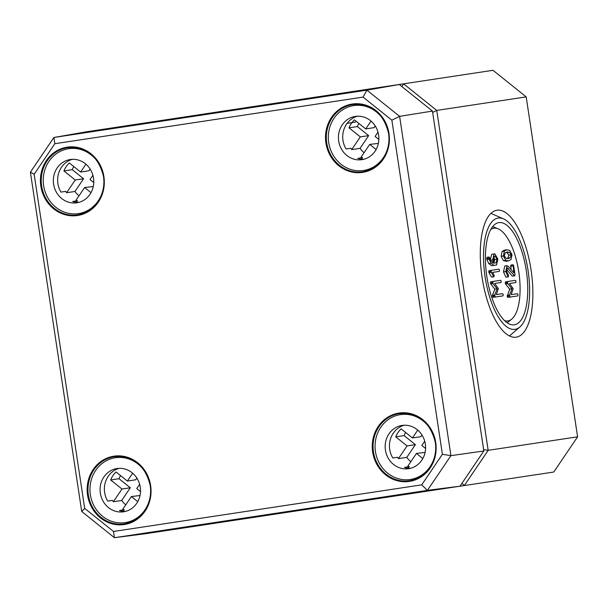 <?xml version="1.0" encoding="UTF-8"?>
<svg xmlns="http://www.w3.org/2000/svg" width="608" height="608" viewBox="0 0 608 608"><rect width="100%" height="100%" fill="white"/><g stroke="black" fill="none" stroke-linecap="round" stroke-linejoin="round"><path stroke-width="0.91" d="M507.194 251.986L509.299 252.267L511.138 254.798L510.135 257.769L508.204 258.674L506.107 258.362L504.268 255.839L505.271 252.882L507.194 251.986M507.057 258.651L507.847 258.119L508.858 255.14L507.019 252.616L506.084 252.335M511.997 254.668L509.664 250.336L506.859 249.759L504.351 251.142L503.409 255.968L505.734 260.315L508.539 260.893L511.062 259.51L511.997 254.668M506.859 249.759L504.579 250.101L502.071 251.484L501.129 256.31L503.454 260.657L506.259 261.235L508.539 260.893M515.516 296.263L507.786 297.426L507.186 296.385L509.686 289.165L505.499 283.944L505.43 281.846L507.71 281.504L507.779 283.594L511.966 288.815L509.534 295.024L510.066 297.084L517.796 295.914L518.054 294.736L517.454 293.694L511.138 294.644L513.182 288.633L509.451 283.51L515.774 282.56L516.032 281.382L515.44 280.334L507.71 281.504M513.494 282.902L509.451 283.51M511.138 294.644L515.174 294.036M507.786 297.426L510.066 297.084M509.686 289.165L511.966 288.815M494.068 263.089L493.567 259.738L494.35 256.211L495.208 256.074L497.002 259.221L496.219 262.762L494.068 263.089L496.219 262.762M493.939 263.112L494.722 259.563L493.719 256.857M493.977 265.377L491.697 265.726L488.764 263.591L486.909 259.51L486.917 257.328L489.197 256.986L489.189 259.168L491.044 263.249L493.977 265.377L496.576 264.989L497.861 259.092L494.874 253.855L494.008 253.984L492.708 259.867L493.202 263.127L491.454 261.645L489.197 256.986M490.344 259.593L491.728 254.334L494.008 253.984M494.874 289.119L497.154 288.777L494.722 294.979L495.254 297.038L492.974 297.388L492.442 295.321L494.874 289.119L490.686 283.898L490.618 281.808L498.347 280.638M490.618 281.808L492.898 281.458L492.966 283.556L497.154 288.777M498.682 282.857L494.646 283.472L500.962 282.515L501.228 281.337L500.627 280.288L492.898 281.458M495.254 297.038L502.983 295.868L503.242 294.698L502.649 293.649L496.326 294.606L498.37 288.587L494.646 283.472M496.326 294.606L500.369 293.991M494.205 275.576L492.594 272.407L499.282 271.396L499.54 270.226L498.948 269.177L491.218 270.347L491.264 272.384L493.597 276.488L493.947 276.754L494.205 275.576M493.597 276.488L491.659 277.096L493.947 276.754M491.317 276.83L488.984 272.726L491.264 272.384M488.984 272.726L488.938 270.689L491.218 270.347M488.938 270.689L496.668 269.519M497.002 271.746L492.594 272.407M508.326 276.86L505.856 277.119L503.485 271.913L504.784 266.008L507.072 265.666L505.765 271.563L508.136 276.777L508.584 275.682L506.624 271.434L507.406 267.885L514.49 275.743L515.029 274.71L513.676 265.802L513.084 264.754L513.866 272.84L508.463 266.494L507.072 265.666M511.032 269.511L510.804 265.096L513.084 264.754M514.49 275.743L512.21 276.085L514.763 275.888M512.21 276.085L506.57 269.45M505.856 277.119L508.136 276.777M504.594 320.667A46.877 18.088 81.4 0 0 511.693 319.154A46.877 18.088 81.4 0 0 518.768 271.86A46.877 18.088 81.4 0 0 498.02 228.775A46.877 18.088 81.4 0 0 490.8 229.436M482.091 277.408A64.19 24.768 -98.6 0 1 496.896 210.254A64.19 24.768 -98.6 0 1 531.073 270.005A64.19 24.768 -98.6 0 1 516.086 337.189A64.19 24.768 -98.6 0 1 482.091 277.408M528.056 270.461A56.278 21.721 81.4 0 0 503.485 218.872A56.278 21.721 81.4 0 0 485.108 276.952A56.278 21.721 81.4 0 0 519.84 327.005A56.278 21.721 81.4 0 0 528.056 270.461M486.864 276.686A51.672 19.942 -98.6 0 1 498.78 222.627A51.672 19.942 -98.6 0 1 526.3 270.727A51.672 19.942 -98.6 0 1 514.239 324.809A51.672 19.942 -98.6 0 1 486.864 276.686M432.584 112.054L483.694 450.011M150.708 532.958L464.33 485.549L488.163 450.338L436.749 110.42L403.568 83.828L493.012 70.3L526.194 96.892L577.6 436.81L553.766 472.028L464.33 485.549L461.974 483.292M432.904 112.313L436.749 110.42L526.194 96.892M483.922 449.669L488.163 450.338L577.6 436.81M401.994 86.686L403.568 83.828L89.961 131.282M363.082 97.098L391.864 120.171L442.396 454.298L421.724 484.85L113.476 531.468L84.687 508.394L34.154 174.268L54.834 143.716L363.082 97.098L366.905 90.144L53.892 137.484L30.4 172.193L81.715 511.488L114.418 537.7L427.432 490.36L450.923 455.65L399.616 116.356L366.905 90.144L399.274 84.504L432.44 111.082L399.616 116.356L391.864 120.171M442.396 454.298L450.923 455.65L483.839 450.984L460.02 486.18L146.452 533.596L114.418 537.7L113.476 531.468M421.724 484.85L427.432 490.36L460.02 486.18M84.687 508.394L81.715 511.488M34.154 174.268L30.4 172.193M54.834 143.716L53.892 137.484L85.705 131.928L399.274 84.504M432.44 111.082L483.839 450.984M137.742 501.661L131.358 496.546L140.015 495.528M139.642 484.302L136.747 488.574L140.501 491.583M119.191 468.335A21.88 20.186 -98.6 0 0 107.707 501.098L112.472 500.376A21.88 20.186 -98.6 0 0 113.362 501.744L121.972 489.022L110.671 479.97A21.88 20.186 81.4 0 1 116.067 471.998L127.361 481.057L132.666 473.214M127.361 481.057L135.713 479.788L136.868 478.086M110.671 479.97L119.024 478.709A21.88 20.186 81.4 0 1 120.528 475.578M121.972 489.022L130.317 487.76L119.024 478.709M113.362 501.744L121.706 500.475L130.317 487.76M131.358 496.546L122.748 509.261A21.88 20.186 -98.6 0 0 124.207 509.778L123.196 511.267M125.742 504.83A21.88 20.186 81.4 0 1 121.706 500.475M131.868 521.504A32.817 30.271 -98.6 0 0 132.362 521.466M122.565 456.707A32.817 30.271 -98.6 0 0 122.086 456.813M125.696 511.351A21.88 20.186 -98.6 0 1 119.434 510.5L124.207 509.778M115.391 457.725A32.817 30.271 81.4 0 1 146.072 473.571A32.817 30.271 81.4 0 1 144.932 509.914A32.817 30.271 81.4 0 1 125.202 522.614A32.817 30.271 81.4 0 1 90.364 494.699A32.817 30.271 81.4 0 1 115.391 457.725L119.685 457.072A32.817 30.271 81.4 0 1 123.021 456.768M132.78 521.269A32.817 30.271 81.4 0 1 129.496 521.968L125.202 522.614M136.724 503.333A21.88 20.186 81.4 0 1 123.568 511.799A21.88 20.186 81.4 0 1 100.343 493.187A21.88 20.186 81.4 0 1 117.025 468.54A21.88 20.186 81.4 0 1 137.484 479.104A21.88 20.186 81.4 0 1 136.724 503.333M422.826 458.546L416.434 453.431L425.098 452.413M424.726 441.188L421.83 445.459L425.585 448.468M404.274 425.228A21.88 20.186 -98.6 0 0 392.783 457.984L397.556 457.262A21.88 20.186 -98.6 0 0 398.445 458.63L407.056 445.907L395.755 436.856A21.88 20.186 81.4 0 1 401.151 428.883L412.444 437.942L417.749 430.099M412.444 437.942L420.797 436.673L421.952 434.971M395.755 436.856L404.1 435.594A21.88 20.186 81.4 0 1 405.612 432.463M407.056 445.907L415.401 444.646L404.1 435.594M398.445 458.63L406.79 457.36L415.401 444.646M416.434 453.431L407.831 466.146A21.88 20.186 -98.6 0 0 409.29 466.663L408.28 468.152M410.826 461.715A21.88 20.186 81.4 0 1 406.79 457.36M416.951 478.39A32.817 30.271 -98.6 0 0 417.438 478.352M407.649 413.592A32.817 30.271 -98.6 0 0 407.162 413.698M410.78 468.236A21.88 20.186 -98.6 0 1 404.518 467.385L409.29 466.663M400.474 414.61A32.817 30.271 81.4 0 1 431.156 430.456A32.817 30.271 81.4 0 1 430.016 466.8A32.817 30.271 81.4 0 1 410.286 479.499A32.817 30.271 81.4 0 1 375.448 451.584A32.817 30.271 81.4 0 1 400.474 414.61L404.761 413.957A32.817 30.271 81.4 0 1 408.105 413.653M417.856 478.154A32.817 30.271 81.4 0 1 414.58 478.853L410.286 479.499M421.8 460.218A21.88 20.186 81.4 0 1 408.652 468.684A21.88 20.186 81.4 0 1 385.426 450.072A21.88 20.186 81.4 0 1 402.108 425.425A21.88 20.186 81.4 0 1 422.56 435.989A21.88 20.186 81.4 0 1 421.8 460.218M91.01 192.645L84.618 187.522L93.282 186.512M92.91 175.286L90.014 179.558L93.769 182.567M72.458 159.319A21.88 20.186 -98.6 0 0 60.967 192.082L65.74 191.36A21.88 20.186 -98.6 0 0 66.629 192.721L75.24 180.006L63.939 170.947A21.88 20.186 81.4 0 1 69.335 162.982L80.628 172.034L85.933 164.198M80.628 172.034L88.981 170.772L90.136 169.062M63.939 170.947L72.291 169.685A21.88 20.186 81.4 0 1 73.796 166.554M75.24 180.006L83.585 178.744L72.291 169.685M66.629 192.721L74.974 191.459L83.585 178.744M84.618 187.522L76.015 200.245A21.88 20.186 -98.6 0 0 77.474 200.762L76.464 202.251M79.01 195.814A21.88 20.186 81.4 0 1 74.974 191.459M85.135 212.481A32.817 30.271 -98.6 0 0 85.622 212.45M75.833 147.683A32.817 30.271 -98.6 0 0 75.346 147.797M78.964 202.335A21.88 20.186 -98.6 0 1 72.702 201.484L77.474 200.762M68.658 148.702A32.817 30.271 81.4 0 1 99.34 164.548A32.817 30.271 81.4 0 1 98.2 200.891A32.817 30.271 81.4 0 1 78.47 213.598A32.817 30.271 81.4 0 1 43.632 185.676A32.817 30.271 81.4 0 1 68.658 148.702L72.945 148.056A32.817 30.271 81.4 0 1 76.289 147.752M86.04 212.245A32.817 30.271 81.4 0 1 82.764 212.944L78.47 213.598M89.984 194.309A21.88 20.186 81.4 0 1 76.836 202.783A21.88 20.186 81.4 0 1 53.61 184.171A21.88 20.186 81.4 0 1 70.292 159.516A21.88 20.186 81.4 0 1 90.744 170.08A21.88 20.186 81.4 0 1 89.984 194.309M376.086 149.53L369.702 144.408L378.358 143.397M377.986 132.172L375.098 136.443L378.852 139.452M357.534 116.204A21.88 20.186 -98.6 0 0 346.051 148.968L350.824 148.246A21.88 20.186 -98.6 0 0 351.705 149.606L360.316 136.891L349.022 127.84A21.88 20.186 81.4 0 1 354.411 119.867L365.712 128.919L371.017 121.083M365.712 128.919L374.057 127.657L375.212 125.947M349.022 127.84L357.367 126.57A21.88 20.186 81.4 0 1 358.872 123.439M360.316 136.891L368.668 135.63L357.367 126.57M351.705 149.606L360.058 148.344L368.668 135.63M369.702 144.408L361.091 157.13A21.88 20.186 -98.6 0 0 362.55 157.647L361.547 159.136M364.093 152.699A21.88 20.186 81.4 0 1 360.058 148.344M370.211 169.366A32.817 30.271 -98.6 0 0 370.705 169.336M360.909 104.568A32.817 30.271 -98.6 0 0 360.43 104.682M364.04 159.22A21.88 20.186 -98.6 0 1 357.785 158.369L362.55 157.647M353.734 105.587A32.817 30.271 81.4 0 1 384.423 121.433A32.817 30.271 81.4 0 1 383.283 157.776A32.817 30.271 81.4 0 1 363.554 170.483A32.817 30.271 81.4 0 1 328.708 142.561A32.817 30.271 81.4 0 1 353.734 105.587L358.028 104.941A32.817 30.271 81.4 0 1 361.372 104.637M371.123 169.13A32.817 30.271 81.4 0 1 367.848 169.837L363.554 170.483M375.068 151.194A21.88 20.186 81.4 0 1 361.912 159.668A21.88 20.186 81.4 0 1 338.686 141.056A21.88 20.186 81.4 0 1 355.376 116.402A21.88 20.186 81.4 0 1 375.828 126.973A21.88 20.186 81.4 0 1 375.068 151.194M507.019 252.616L509.299 252.267M508.858 255.14L511.138 254.798M507.847 258.119L510.135 257.769M503.454 260.657L505.734 260.315M501.129 256.31L503.409 255.968M502.071 251.484L504.351 251.142M507.186 296.385L509.466 296.035M507.254 295.366L509.534 295.024M505.499 283.944L507.779 283.594M505.164 283.024L507.452 282.682M494.722 259.563L497.002 259.221M490.61 260.186L492.708 259.867M488.764 263.591L491.044 263.249M486.909 259.51L489.189 259.168M486.658 258.506L488.938 258.164M492.381 296.339L494.661 295.99M492.442 295.321L494.722 294.979M490.686 283.898L492.966 283.556M490.36 282.978L492.64 282.636M488.68 271.867L490.96 271.518M510.538 266.274L512.818 265.932M506.776 268.554L508.197 268.333M503.485 271.913L505.765 271.563M103.9 176.563A34.565 31.89 -98.6 0 0 52.128 154.113A34.565 31.89 -98.6 0 0 61.081 213.317A34.565 31.89 -98.6 0 0 103.9 176.563M103.565 176.616A33.942 31.312 81.4 0 1 78.326 214.753A33.942 31.312 81.4 0 1 51.437 205.747A33.942 31.312 81.4 0 1 42.628 170.529A33.942 31.312 81.4 0 1 68.18 147.645A33.942 31.312 81.4 0 1 103.565 176.616M325.918 142.986A34.565 31.89 -98.6 0 0 362.619 172.391A34.565 31.89 -98.6 0 0 388.983 133.448A34.565 31.89 -98.6 0 0 352.283 104.036A34.565 31.89 -98.6 0 0 325.918 142.986M372.658 452.002A34.565 31.89 -98.6 0 0 409.351 481.414A34.565 31.89 -98.6 0 0 435.716 442.464A34.565 31.89 -98.6 0 0 399.015 413.06A34.565 31.89 -98.6 0 0 372.658 452.002M150.632 485.579A34.565 31.89 -98.6 0 0 98.861 463.136A34.565 31.89 -98.6 0 0 107.814 522.333A34.565 31.89 -98.6 0 0 150.632 485.579M385.145 155.276A33.942 31.312 81.4 0 1 363.409 171.638A33.942 31.312 81.4 0 1 326.724 142.865A33.942 31.312 81.4 0 1 353.256 104.53A33.942 31.312 81.4 0 1 388.649 133.502A33.942 31.312 81.4 0 1 385.145 155.276M91.884 473.214A33.942 31.312 81.4 0 1 114.912 456.661A33.942 31.312 81.4 0 1 150.298 485.632A33.942 31.312 81.4 0 1 125.058 523.769A33.942 31.312 81.4 0 1 93.89 509.466A33.942 31.312 81.4 0 1 91.884 473.214M435.381 442.518A33.942 31.312 81.4 0 1 410.142 480.654A33.942 31.312 81.4 0 1 407.307 481.004A33.942 31.312 81.4 0 1 373.464 451.881A33.942 31.312 81.4 0 1 399.996 413.546A33.942 31.312 81.4 0 1 435.381 442.518M347.54 123.28L355.634 122.056M503.485 218.872L490.952 213.378M519.84 327.005L509.489 335.958M498.02 228.775L492.662 226.609M511.693 319.154L507.209 322.81M68.18 147.645C86.929 147.136 98.709 156.796 103.52 176.616C106.613 190.357 97.865 210.93 78.326 214.753M353.256 104.53C372.012 104.021 383.792 113.681 388.603 133.502C391.696 147.242 382.941 167.816 363.409 171.638M114.912 456.661C133.661 456.16 145.441 465.812 150.252 485.64C153.353 499.373 144.598 519.946 125.058 523.769M399.996 413.546C418.745 413.045 430.525 422.697 435.336 442.525C438.429 456.258 429.674 476.832 410.142 480.654"/></g></svg>
